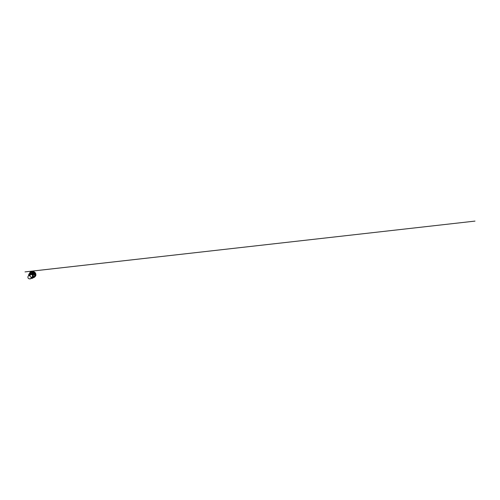 <?xml version="1.0" encoding="UTF-8"?>
<svg xmlns="http://www.w3.org/2000/svg" width="500" height="500" viewBox="0 0 500 500"><rect width="100%" height="100%" fill="white"/><g stroke="black" fill="none" stroke-linecap="round" stroke-linejoin="round"><path stroke-width="0.75" d="M33.456 275.9A2.806 2.1 -132.5 0 0 31.6 273.656A2.806 2.1 -132.5 0 0 29.206 273.806A2.806 2.1 -132.5 0 0 28.694 275.587A2.781 2.081 -132.5 0 1 30.569 273.4A2.781 2.081 -132.5 0 1 33.431 275.906A2.781 2.081 -132.5 0 1 31.281 278.312A2.806 2.1 -132.5 0 0 33 277.938A2.806 2.1 -132.5 0 0 33.456 275.9M33.438 274.769L31.688 273.075C32.556 273.225 33.281 273.837 33.594 274.681L33.475 274.812M29.556 273.488A3.175 2.375 47.5 0 1 34.031 273.188A3.175 2.375 47.5 0 1 33.344 277.613M29.525 273.512A3.269 2.45 47.5 0 1 30.137 272.312A3.269 2.45 47.5 0 1 34.156 273.069A3.269 2.45 47.5 0 1 34.562 277.131A3.269 2.45 47.5 0 1 33.319 277.638M34.744 276.938A3.269 2.45 -132.5 0 0 34.956 276.769A3.269 2.45 -132.5 0 0 34.55 272.706A3.269 2.45 -132.5 0 0 30.531 271.956A3.269 2.45 -132.5 0 0 30.35 272.15M30.15 278.9A0.512 0.381 -132.5 0 0 29.537 278.888A3.006 2.25 47.5 0 1 28.775 278.675A1.113 0.831 47.5 0 1 27.956 277.644A3.006 2.25 47.5 0 1 28.469 275.806A3.006 2.25 47.5 0 1 28.481 275.794A1.113 0.831 47.5 0 1 29.588 275.806A3.006 2.25 47.5 0 1 31.088 277.688A1.113 0.831 47.5 0 1 30.806 278.7A3.006 2.25 47.5 0 1 30.15 278.9L30.425 278.65M30.806 278.7L32.494 277.262A1.194 0.894 -132.5 0 0 32.8 276.169A3.088 2.312 -132.5 0 0 31.256 274.244A1.194 0.894 -132.5 0 0 30.062 274.225A3.088 2.312 -132.5 0 0 30.05 274.237A3.088 2.312 -132.5 0 0 30.038 274.256M29.575 278.881A0.488 0.369 47.5 0 1 30.137 278.894M32.194 271.369A3.031 2.269 47.5 0 1 35.681 275.163M33.763 277.188A2.806 2.1 -132.5 0 0 34.019 277A2.806 2.1 -132.5 0 0 33.669 273.512A2.806 2.1 -132.5 0 0 30.225 272.869A2.806 2.1 -132.5 0 0 29.994 273.131M29.894 273.075L29.881 273.175A2.919 2.188 47.5 0 1 33.825 273.369A2.919 2.188 47.5 0 1 33.663 277.325M35.544 275.7A3.056 2.288 -132.5 0 0 35.6 274.131A3.056 2.288 -132.5 0 0 31.65 271.456M28.481 275.794L30.062 274.225M31.088 277.688L32.8 276.169M29.588 275.806L31.256 274.244M31.688 273.075L33.594 274.681M31.644 273.075L33.6 274.725M33.05 271.469L34.837 272.519L35.65 274.306M33.537 277.444L34.019 277M29.744 273.312L30.225 272.869M34.562 277.131L34.956 276.769M30.137 272.312L30.531 271.956M31.637 271.462L33.219 271.525L34.731 272.538L35.612 274.131L35.544 275.712M28.469 275.806L30.05 274.237M30.925 278.619L32.625 277.175M30.281 272.137L31.769 271.15L475 221.1L25 271.906L31.981 271.112L33.712 271.45L35.419 272.875L35.881 274.125L35.838 275.688L34.306 277.325"/></g></svg>
